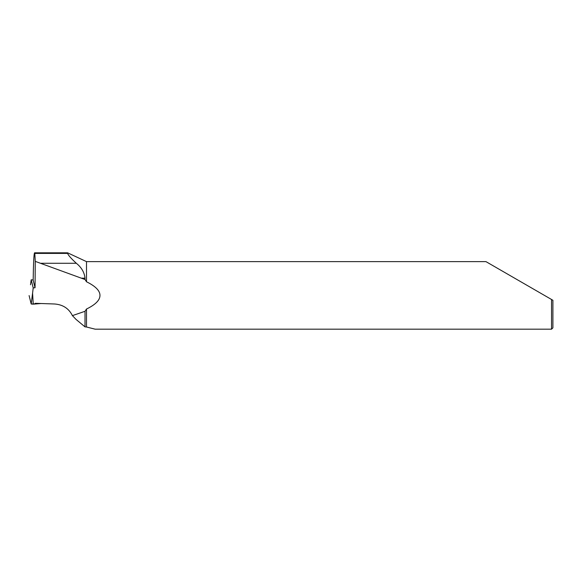<?xml version="1.0" encoding="UTF-8"?>
<svg xmlns="http://www.w3.org/2000/svg" width="582" height="582" viewBox="0 0 582 582"><rect width="100%" height="100%" fill="white"/><g stroke="black" fill="none" stroke-linecap="round" stroke-linejoin="round"><path stroke-width="0.87" d="M33.174 279.964L31.195 279.811L33.203 287.908L35.044 287.755L33.167 280.226C33.436 262.911 33.902 253.774 34.556 252.821L34.804 253.41L67.621 253.41L67.621 252.821L34.607 252.821M35.044 287.755L35.262 261.376L34.804 253.41M35.262 303.317L54.519 303.986C62.878 304.59 68.843 308.475 72.415 315.626L85.016 311.283L86.5 309.035C92.8 305.979 96.918 302.807 98.838 299.497C102.192 293.357 98.082 287.443 86.5 281.768L85.016 279.513L35.262 261.376M85.016 311.283L85.016 326.88L75.987 319.365L72.415 315.626M86.5 281.768L86.5 261.624L485.948 261.624L552.9 300.276L552.9 327.826L551.547 329.179L551.547 299.497L552.9 300.276M86.5 309.035L86.5 327.004L85.016 326.88M551.547 329.179L95.157 329.179L86.5 327.004M67.621 253.41C68.203 255.185 71.099 258.473 76.322 263.268C81.487 267.407 84.39 272.376 85.016 278.167L85.016 279.513M33.203 287.908L32.585 293.183L33.239 304.16L31.188 304L29.1 295.576L31.188 304L41.067 303.52L33.239 304.16M31.195 279.811L30.497 284.78M81.538 278.167L85.016 278.167M76.322 263.268L41.067 263.268M31.188 304L32.585 293.183M86.5 261.624L67.621 252.821"/></g></svg>
